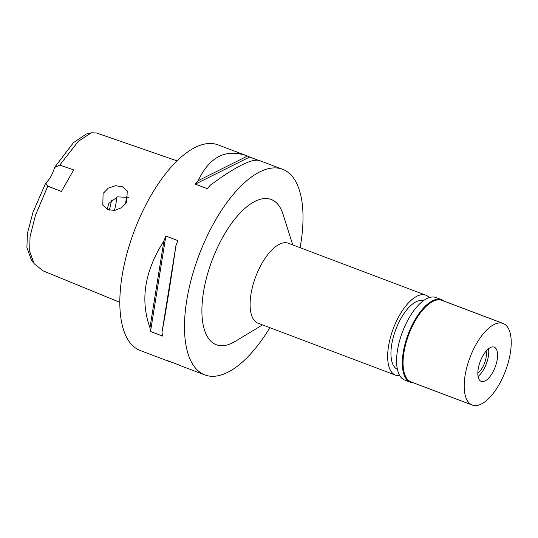<?xml version="1.0" encoding="UTF-8"?>
<svg xmlns="http://www.w3.org/2000/svg" width="538" height="538" viewBox="0 0 538 538"><rect width="100%" height="100%" fill="white"/><g stroke="black" fill="none" stroke-linecap="round" stroke-linejoin="round"><path stroke-width="0.81" d="M177.056 160.869L96.436 132.947L91.305 132.805L86.282 134.036L73.43 142.711L54.546 167.493A17.451 7.593 -69.3 0 1 50.861 176.498A17.451 7.593 -69.3 0 1 45.743 182.994L33.033 212.16L27.438 233.27L26.9 247.554L31.177 259.417L34.129 263.66L43.067 270.856L119.833 302.322M45.743 182.994L47.795 186.121L61.413 191.474L73.679 169.88L59.738 165.099L54.546 167.493M91.305 132.805L78.319 141.346L59.738 165.099M47.795 186.121L35.488 215.207L30.047 236.659L29.657 251.367L34.129 263.66M103.081 193.458L102.812 205.146L107.701 209.564L114.607 210.472L121.601 207.668L126.699 202.127L127.257 190.95L122.509 186.773L115.509 185.711L108.306 188.118L103.081 193.458M259.572 160.58C252.315 158.212 235.866 166.43 210.23 185.22A109.927 47.842 110.7 0 0 207.386 188.697L195.334 184.144A109.927 47.842 -69.3 0 1 198.179 180.674C209.685 156.538 226.135 148.327 247.52 156.027L217.944 144.85A109.927 47.842 110.7 0 0 150.142 196.942A109.927 47.842 110.7 0 0 140.25 350.52L169.161 361.435A109.927 47.842 -69.3 0 1 167.029 360.447L179.08 364.999A109.927 47.842 110.7 0 0 181.212 365.988L204.911 374.946A109.927 47.842 -69.3 0 1 214.803 221.367A109.927 47.842 -69.3 0 1 282.605 169.275A109.927 47.842 -69.3 0 1 300.096 247.695M269.881 327.676A109.927 47.842 -69.3 0 1 204.911 374.946M170.707 361.839L169.322 361.502M163.875 241.051A109.927 47.842 -69.3 0 1 165.845 236.047L177.896 240.6A109.927 47.842 110.7 0 0 175.926 245.604C170.808 280.944 166.168 309.854 162.005 332.329A109.927 47.842 110.7 0 0 162.57 336.068L150.519 331.516A109.927 47.842 -69.3 0 1 149.954 327.776C139.994 299.962 144.635 271.058 163.875 241.051L149.954 327.776M198.179 180.674L247.52 156.027A109.927 47.842 -69.3 0 1 249.652 157.015L258.018 160.176M292.739 244.918L283.055 214.299A77.647 33.793 110.7 0 0 223.304 236.269A77.647 33.793 110.7 0 0 202.369 319.639A77.647 33.793 110.7 0 0 235.019 341.469L262.524 324.898M425.807 295.187L288.254 243.223A42.751 18.608 110.7 0 0 261.892 263.479A42.751 18.608 110.7 0 0 258.038 323.204L395.591 375.168A42.751 18.608 -69.3 0 1 399.438 315.443A42.751 18.608 -69.3 0 1 425.807 295.187A42.751 18.608 -69.3 0 1 429.25 297.595M399.774 375.638A42.751 18.608 -69.3 0 1 395.591 375.168M423.312 300.782A36.645 15.945 110.7 0 0 401.052 318.261A36.645 15.945 110.7 0 0 397.421 369.317M107.156 209.302L108.77 203.425L117.486 196.868L128.374 197.385M114.426 210.499A48.857 21.264 110.7 0 0 116.887 197.049M111.554 200.035A48.857 21.264 -69.3 0 1 109.342 210.163M195.334 184.144L249.652 157.015M150.519 331.516L165.845 236.047M162.005 332.329L175.926 245.604M477.831 373.069A13.961 6.073 110.7 0 0 482.566 367.38A13.961 6.073 110.7 0 0 486.117 351.132M488.517 348.772A18.319 7.976 -69.3 0 1 483.716 369.391A18.319 7.976 -69.3 0 1 478.074 376.425A18.319 7.976 -69.3 0 0 483.716 369.391A18.319 7.976 -69.3 0 0 488.517 348.772M482.882 355.806A18.319 7.976 110.7 0 0 481.234 381.402A18.319 7.976 110.7 0 0 492.532 372.72A18.319 7.976 110.7 0 0 494.18 347.124A18.319 7.976 110.7 0 0 482.882 355.806M476.217 344.132A43.618 18.985 -69.3 0 1 503.117 323.459A43.618 18.985 -69.3 0 1 499.197 384.401A43.618 18.985 -69.3 0 1 472.29 405.074A43.618 18.985 -69.3 0 1 476.217 344.132M503.117 323.459L441.987 300.365A43.618 18.985 110.7 0 0 415.08 321.038A43.618 18.985 110.7 0 0 411.153 381.98L472.29 405.074M413.473 382.854A44.143 19.213 -69.3 0 1 410.528 382.303A44.143 19.213 -69.3 0 1 414.502 320.628A44.143 19.213 -69.3 0 1 441.732 299.706A44.143 19.213 -69.3 0 1 444.307 301.24M441.732 299.706L436.002 297.541A44.143 19.213 110.7 0 0 408.772 318.462A44.143 19.213 110.7 0 0 404.798 380.137L410.528 382.303M126.477 196.74A55.838 24.304 -69.3 0 1 125.448 204.01M259.41 160.512L282.605 169.275"/></g></svg>
